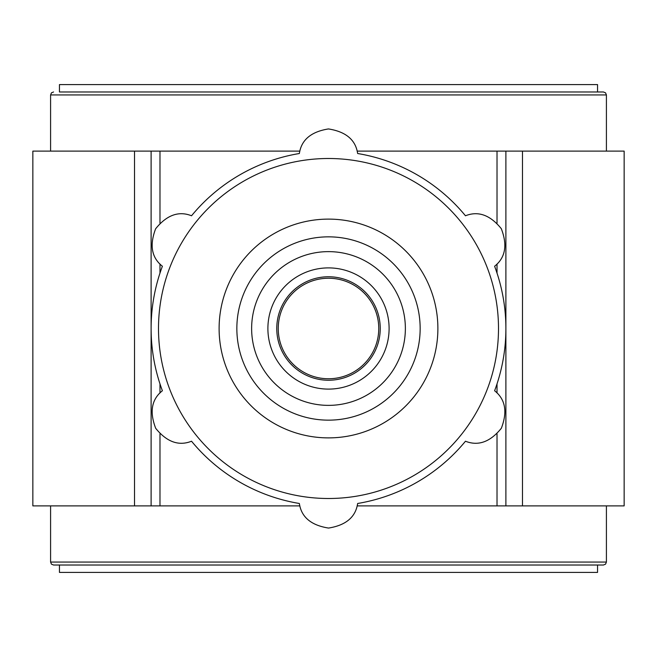 <?xml version="1.0" encoding="UTF-8"?>
<svg xmlns="http://www.w3.org/2000/svg" width="657" height="657" viewBox="0 0 657 657"><rect width="100%" height="100%" fill="white"/><g stroke="black" fill="none" stroke-linecap="round" stroke-linejoin="round"><path stroke-width="0.99" d="M357.646 153.516A177.39 177.39 0 0 1 465.468 215.775C478.239 210.7 490.188 215.003 501.299 228.677C507.639 245.176 505.414 257.7 494.606 266.249A177.39 177.39 0 0 1 494.606 390.751C505.389 399.284 507.639 411.775 501.357 428.241C490.229 441.98 478.271 446.308 465.468 441.225A177.39 177.39 0 0 1 357.646 503.484C355.642 517.075 345.952 525.272 328.549 528.064C311.09 525.304 301.358 517.108 299.354 503.484A177.39 177.39 0 0 1 191.532 441.225C178.761 446.3 166.812 441.997 155.701 428.323C149.361 411.824 151.586 399.3 162.394 390.751A177.39 177.39 0 0 1 162.394 266.249C151.611 257.716 149.361 245.225 155.643 228.759C166.771 215.02 178.729 210.692 191.532 215.775A177.39 177.39 0 0 1 299.354 153.516C301.358 139.925 311.048 131.728 328.451 128.936C345.911 131.696 355.642 139.892 357.646 153.516M158.501 328.5A169.999 169.999 0 0 1 413.499 181.275A169.999 169.999 0 0 1 413.499 475.725A169.999 169.999 0 0 1 158.501 328.5M278.24 328.5A50.261 50.261 0 0 1 353.63 284.974A50.261 50.261 0 0 1 353.63 372.026A50.261 50.261 0 0 1 278.24 328.5M151.11 505.89L151.11 151.11L32.85 151.11L32.85 505.89L299.863 505.89M151.11 151.11L299.863 151.11M357.137 505.89L505.89 505.89L505.89 151.11L497.021 151.11L497.021 223.117M357.137 151.11L497.021 151.11M522.487 151.11L522.487 505.89L624.15 505.89L624.15 151.11L505.89 151.11M522.487 505.89L505.89 505.89M267.892 328.5A60.608 60.608 0 0 1 358.804 276.014A60.608 60.608 0 0 1 358.804 380.986A60.608 60.608 0 0 1 267.892 328.5M251.631 328.5A76.869 76.869 0 0 1 366.935 261.929A76.869 76.869 0 0 1 366.935 395.071A76.869 76.869 0 0 1 251.631 328.5M236.849 328.5A91.651 91.651 0 0 1 374.326 249.126A91.651 91.651 0 0 1 374.326 407.874A91.651 91.651 0 0 1 236.849 328.5A91.651 91.651 0 0 1 374.326 249.126A91.651 91.651 0 0 1 374.326 407.874A91.651 91.651 0 0 1 236.849 328.5A91.651 91.651 0 0 1 374.326 249.126A91.651 91.651 0 0 1 374.326 407.874A91.651 91.651 0 0 1 236.849 328.5M597.542 565.02L597.542 572.411L59.459 572.411L59.459 565.02M603.454 565.02L53.546 565.02L51.435 564.141L50.589 562.063L606.411 562.063L605.565 564.141L603.454 565.02M597.542 91.98L597.542 84.589L59.459 84.589L59.459 91.98L603.454 91.98L59.459 91.98M134.513 151.11L134.513 505.89M159.98 151.11L159.98 223.134M159.98 264.032L159.98 273.107M159.98 383.893L159.98 392.96M159.98 433.883L159.98 505.89M497.021 264.04L497.021 273.107M497.021 383.893L497.021 392.968M497.021 433.866L497.021 505.89M276.761 328.5A51.739 51.739 0 0 1 354.369 283.693A51.739 51.739 0 0 1 354.369 373.307A51.739 51.739 0 0 1 276.761 328.5M219.11 328.5A109.39 109.39 0 0 1 383.195 233.769A109.39 109.39 0 0 1 383.195 423.231A109.39 109.39 0 0 1 219.11 328.5M603.454 91.98L605.565 92.859L606.411 94.936L50.589 94.936L51.435 92.859L53.546 91.98M50.589 505.89L50.589 562.063M606.411 505.89L606.411 562.063M50.589 94.936L50.589 151.11M606.411 94.936L606.411 151.11"/></g></svg>
